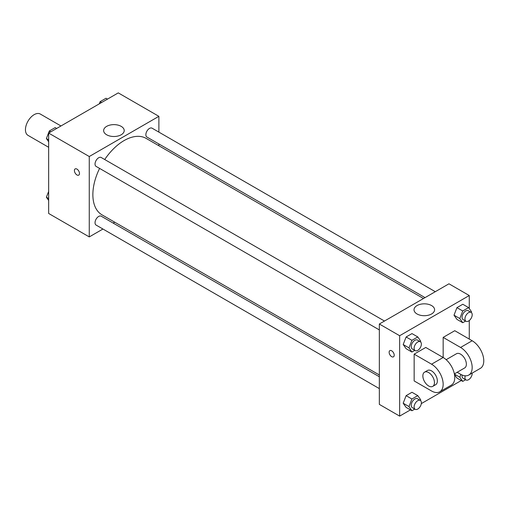 <?xml version="1.0" encoding="UTF-8"?>
<svg xmlns="http://www.w3.org/2000/svg" width="509" height="509" viewBox="0 0 509 509"><rect width="100%" height="100%" fill="white"/><g stroke="black" fill="none" stroke-linecap="round" stroke-linejoin="round"><path stroke-width="0.76" d="M60.965 125.977L40.306 114.048A12.305 7.107 120 0 0 30.82 117.344A12.305 7.107 120 0 0 25.45 129.731A12.305 7.107 120 0 0 28.001 135.362L48.654 147.292M102.939 229.025L89.266 236.914L48.654 213.468L48.654 133.078L118.273 92.886L158.884 116.332L158.884 132.117M114.748 222.204L113.195 223.101M99.592 168.409A44.143 25.482 120 0 0 92.867 194.642A44.143 25.482 120 0 0 102.004 214.849L379.345 374.974M423.488 298.516L146.147 138.397A44.143 25.482 120 0 0 104.72 159.527M158.884 143.958L158.884 145.752M89.266 236.914L89.266 156.524L158.884 116.332M435.297 291.702L152.051 128.173A5.128 2.959 120 0 0 148.1 129.547A5.128 2.959 120 0 0 145.86 134.707A5.128 2.959 120 0 0 146.923 137.055L425.04 297.619M379.345 376.762L101.227 216.198A5.128 2.959 120 0 0 97.276 217.572A5.128 2.959 120 0 0 95.037 222.732A5.128 2.959 120 0 0 96.099 225.08L379.345 388.609M379.345 329.921L96.099 166.392A5.128 2.959 -60 0 1 96.099 160.475A5.128 2.959 -60 0 1 101.227 157.51L384.473 321.039M89.266 156.524L48.654 133.078M106.648 134.77A10.288 5.943 180 0 1 103.632 130.565A10.288 5.943 180 0 1 113.921 124.629A10.288 5.943 180 0 1 124.215 130.565A10.288 5.943 180 0 1 117.859 136.056A10.288 5.943 180 0 1 106.648 134.77M79.48 173.486A3.588 2.074 60 0 1 78.736 175.128A3.588 2.074 60 0 1 75.147 173.054A3.588 2.074 60 0 1 75.147 168.912A3.588 2.074 60 0 1 77.909 169.872A3.588 2.074 60 0 1 79.48 173.486M78.736 175.128A3.588 2.074 60 0 1 75.147 173.054A3.588 2.074 60 0 1 75.147 168.912M410.439 409.885L399.648 416.114L379.345 404.388L379.345 324.004L448.963 283.806L469.266 295.532L469.266 308.556M48.654 141.763L46.389 138.543L49.322 130.985L55.182 127.606L56.664 128.459M48.654 139.848L46.389 138.543M50.805 131.844L49.322 130.985M99.287 103.849L100.146 101.647L106.006 98.262L107.488 99.115M101.622 102.5L100.146 101.647M48.654 200.444L46.389 197.225L48.654 191.39M48.654 198.535L46.389 197.225M414.797 350.389L411.921 352.056L408.988 347.882L411.921 340.33L417.781 336.945L420.714 341.119L420.44 341.813M420.313 341.736L417.412 340.057A5.128 2.959 120 0 0 413.461 341.431A5.128 2.959 120 0 0 411.227 346.597A5.128 2.959 120 0 0 412.284 348.939L415.185 350.618A5.128 2.959 120 0 0 420.313 347.653A5.128 2.959 120 0 0 420.313 341.736A5.128 2.959 120 0 0 416.362 343.111A5.128 2.959 120 0 0 414.122 348.271A5.128 2.959 120 0 0 415.185 350.618M411.921 352.056L406.118 348.703L403.185 344.536L406.118 336.983L411.978 333.599L417.781 336.945M408.988 347.882L403.185 344.536L406.118 336.983L411.978 333.599M411.921 340.33L406.118 336.983M465.62 321.052L462.738 322.712L459.812 318.545L462.738 310.986L468.604 307.608L471.531 311.775L471.264 312.475M471.137 312.392L468.235 310.719A5.128 2.959 120 0 0 464.284 312.093A5.128 2.959 120 0 0 462.045 317.253A5.128 2.959 120 0 0 463.107 319.601L466.009 321.274A5.128 2.959 120 0 0 471.137 318.316A5.128 2.959 120 0 0 471.137 312.392A5.128 2.959 120 0 0 467.186 313.767A5.128 2.959 120 0 0 464.946 318.927A5.128 2.959 120 0 0 466.009 321.274M462.738 322.712L456.942 319.366L454.009 315.192L456.942 307.64L462.802 304.255L468.604 307.608M459.812 318.545L454.009 315.192L456.942 307.64L462.802 304.255M462.738 310.986L456.942 307.64M414.797 409.077L411.921 410.738L408.988 406.57L411.921 399.018L417.781 395.633L420.714 399.8L420.44 400.5M420.313 400.418L417.412 398.744A5.128 2.959 120 0 0 413.461 400.119A5.128 2.959 120 0 0 411.227 405.279A5.128 2.959 120 0 0 412.284 407.626L415.185 409.3A5.128 2.959 120 0 0 420.313 406.341A5.128 2.959 120 0 0 420.313 400.418A5.128 2.959 120 0 0 416.362 401.792A5.128 2.959 120 0 0 414.122 406.952A5.128 2.959 120 0 0 415.185 409.3M411.921 410.738L406.118 407.391L403.185 403.217L406.118 395.665L411.978 392.28L417.781 395.633M408.988 406.57L403.185 403.217L406.118 395.665L411.978 392.28M411.921 399.018L406.118 395.665M465.62 379.733L462.738 381.394L459.812 377.226L460.893 374.427M462.127 375.025A5.128 2.959 120 0 0 462.045 375.935A5.128 2.959 120 0 0 463.107 378.282L466.009 379.956A5.128 2.959 120 0 0 470.1 378.435A5.128 2.959 120 0 0 472.187 373.084M462.738 381.394L456.942 378.047L454.499 374.573L456.942 378.047M459.812 377.226L454.41 374.109M465.232 375.807A5.128 2.959 120 0 0 464.946 377.614A5.128 2.959 120 0 0 466.009 379.956M389.881 350.618A3.588 2.074 -120 0 0 389.328 353.494A3.588 2.074 -120 0 0 391.675 356.656A3.588 2.074 -120 0 0 393.47 356.834A3.588 2.074 60 0 1 391.669 356.656A3.588 2.074 60 0 1 389.328 353.494A3.588 2.074 60 0 1 389.875 350.618A3.588 2.074 60 0 1 393.47 352.692A3.588 2.074 60 0 1 393.47 356.834M399.648 416.114L399.648 335.724L379.345 324.004L448.963 283.806M379.345 404.388L379.345 324.004M431.581 305.565A10.288 5.943 180 0 1 434.597 309.765A10.288 5.943 180 0 1 424.309 315.707A10.288 5.943 180 0 1 414.021 309.765A10.288 5.943 180 0 1 420.37 304.28A10.288 5.943 180 0 1 431.581 305.565M399.648 335.724L469.266 295.532M469.266 320.543L469.266 339.077M461.262 380.541L421.312 403.612M456.942 319.366L454.009 315.192M406.118 348.703L403.185 344.536M406.118 407.391L403.185 403.217M414.154 354.149L431.562 364.196A16.409 9.474 60 0 1 442.276 378.658A16.409 9.474 60 0 1 439.763 391.803A16.409 9.474 60 0 1 431.562 390.995L414.154 380.942L414.154 354.149L425.759 347.45L443.161 357.496L443.161 337.397L454.766 330.704L472.167 340.75A16.409 9.474 60 0 1 482.888 355.212A16.409 9.474 60 0 1 480.375 368.357L468.77 375.057A16.409 9.474 60 0 1 460.569 374.242L457.171 372.283M439.763 391.803L451.368 385.103A16.409 9.474 -120 0 0 453.882 371.958A16.409 9.474 -120 0 0 443.161 357.496L431.562 364.196M446.164 359.685L456.465 353.742A8.208 4.74 60 0 1 462.789 355.937A8.208 4.74 60 0 1 466.371 364.196A8.208 4.74 60 0 1 464.666 367.95L454.372 373.899M472.167 340.75L460.569 347.45L443.161 337.397M460.569 347.45A16.409 9.474 60 0 1 471.289 361.905A16.409 9.474 60 0 1 468.77 375.057M424.557 372.162L427.458 370.488A8.208 4.74 60 0 1 433.776 372.69A8.208 4.74 60 0 1 437.358 380.942A8.208 4.74 60 0 1 435.659 384.702L432.758 386.376A8.208 4.74 60 0 1 424.557 381.635A8.208 4.74 60 0 1 424.557 372.162A8.208 4.74 60 0 1 430.881 374.363A8.208 4.74 60 0 1 434.457 382.615A8.208 4.74 60 0 1 432.758 386.376"/></g></svg>
